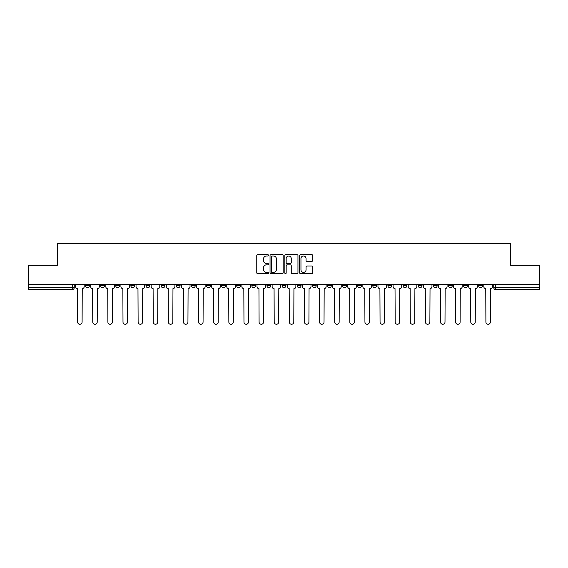 <?xml version="1.0" encoding="UTF-8"?>
<svg xmlns="http://www.w3.org/2000/svg" width="568" height="568" viewBox="0 0 568 568"><rect width="100%" height="100%" fill="white"/><g stroke="black" fill="none" stroke-linecap="round" stroke-linejoin="round"><path stroke-width="0.85" d="M268.494 255.33A0.667 0.667 0 0 0 267.826 254.663L257.716 254.663A0.951 0.951 0 0 0 256.764 255.614L256.764 272.739A0.951 0.951 0 0 0 257.716 273.691L267.826 273.691A0.667 0.667 0 0 0 268.494 273.023A0.667 0.667 0 0 0 267.826 272.363L266.52 272.363A3.046 3.046 0 0 1 263.474 269.317L263.474 267.89A3.046 3.046 0 0 1 266.52 264.844L267.826 264.844A0.667 0.667 0 0 0 268.494 264.177A0.667 0.667 0 0 0 267.826 263.509L266.52 263.509A3.046 3.046 0 0 1 263.474 260.471L263.474 259.043A3.046 3.046 0 0 1 266.52 255.998L267.826 255.998A0.667 0.667 0 0 0 268.494 255.33M478.632 284.632L478.632 285.697L482.509 285.697A1.938 1.938 0 0 1 480.571 287.635A1.938 1.938 0 0 1 478.632 285.697L478.632 284.632M387.909 284.632L387.909 285.697L391.785 285.697A1.938 1.938 0 0 1 389.847 287.635A1.938 1.938 0 0 1 387.909 285.697L387.909 284.632M372.785 284.632L372.785 285.697L376.662 285.697A1.938 1.938 0 0 1 374.724 287.635A1.938 1.938 0 0 1 372.785 285.697L372.785 284.632M357.662 284.632L357.662 285.697L361.546 285.697A1.938 1.938 0 0 1 359.601 287.635A1.938 1.938 0 0 1 357.662 285.697L357.662 284.632M327.424 284.632L327.424 285.697L331.3 285.697A1.938 1.938 0 0 1 329.362 287.635A1.938 1.938 0 0 1 327.424 285.697L327.424 284.632M297.185 285.697L297.185 284.632L297.185 285.697A1.938 1.938 0 0 0 299.123 287.635A1.938 1.938 0 0 1 297.185 285.697L301.061 285.697A1.938 1.938 0 0 1 299.123 287.635A1.938 1.938 0 0 0 301.061 285.697L301.061 284.632L301.061 285.697M282.062 285.697L282.062 284.632L282.062 285.697A1.938 1.938 0 0 0 284 287.635A1.938 1.938 0 0 1 282.062 285.697L285.938 285.697A1.938 1.938 0 0 1 284 287.635M266.939 285.697L266.939 284.632L266.939 285.697A1.938 1.938 0 0 0 268.877 287.635A1.938 1.938 0 0 1 266.939 285.697L270.815 285.697A1.938 1.938 0 0 1 268.877 287.635A1.938 1.938 0 0 0 270.815 285.697L270.815 284.632L270.815 285.697M251.823 284.632L251.823 285.697L255.699 285.697A1.938 1.938 0 0 1 253.761 287.635A1.938 1.938 0 0 1 251.823 285.697L251.823 284.632M236.7 284.632L236.7 285.697L240.576 285.697A1.938 1.938 0 0 1 238.638 287.635A1.938 1.938 0 0 1 236.7 285.697L236.7 284.632M221.577 284.632L221.577 285.697L225.453 285.697A1.938 1.938 0 0 1 223.515 287.635A1.938 1.938 0 0 1 221.577 285.697L221.577 284.632M206.454 285.697L206.454 284.632L206.454 285.697A1.938 1.938 0 0 0 208.399 287.635A1.938 1.938 0 0 1 206.454 285.697L210.337 285.697A1.938 1.938 0 0 1 208.399 287.635M176.215 285.697L176.215 284.632L176.215 285.697A1.938 1.938 0 0 0 178.153 287.635A1.938 1.938 0 0 1 176.215 285.697L180.091 285.697A1.938 1.938 0 0 1 178.153 287.635A1.938 1.938 0 0 0 180.091 285.697L180.091 284.632L180.091 285.697M161.092 285.697L161.092 284.632L161.092 285.697A1.938 1.938 0 0 0 163.03 287.635A1.938 1.938 0 0 1 161.092 285.697L164.968 285.697A1.938 1.938 0 0 1 163.03 287.635A1.938 1.938 0 0 0 164.968 285.697L164.968 284.632L164.968 285.697M145.976 285.697L145.976 284.632L145.976 285.697A1.938 1.938 0 0 0 147.914 287.635A1.938 1.938 0 0 1 145.976 285.697L149.853 285.697A1.938 1.938 0 0 1 147.914 287.635A1.938 1.938 0 0 0 149.853 285.697L149.853 284.632L149.853 285.697M130.853 285.697L130.853 284.632L130.853 285.697A1.938 1.938 0 0 0 132.791 287.635A1.938 1.938 0 0 1 130.853 285.697L134.73 285.697A1.938 1.938 0 0 1 132.791 287.635M115.73 285.697L115.73 284.632L115.73 285.697A1.938 1.938 0 0 0 117.668 287.635A1.938 1.938 0 0 1 115.73 285.697L119.607 285.697A1.938 1.938 0 0 1 117.668 287.635A1.938 1.938 0 0 0 119.607 285.697L119.607 284.632L119.607 285.697M100.614 285.697L100.614 284.632L100.614 285.697A1.938 1.938 0 0 0 102.552 287.635A1.938 1.938 0 0 1 100.614 285.697L104.491 285.697A1.938 1.938 0 0 1 102.552 287.635A1.938 1.938 0 0 0 104.491 285.697L104.491 284.632L104.491 285.697M311.804 261.372A0.951 0.951 0 0 0 312.755 260.421L312.755 255.614A0.951 0.951 0 0 0 311.804 254.663L300.579 254.663A0.951 0.951 0 0 0 299.627 255.614L299.627 272.739A0.951 0.951 0 0 0 300.579 273.691L311.804 273.691A0.951 0.951 0 0 0 312.755 272.739L312.755 266.939A0.951 0.951 0 0 0 311.804 265.987L307.004 265.987A0.951 0.951 0 0 0 306.053 266.939L306.053 269.814A2.542 2.542 0 0 1 303.504 272.363A2.542 2.542 0 0 1 300.962 269.814L300.962 258.539A2.542 2.542 0 0 1 303.504 255.998A2.542 2.542 0 0 1 306.053 258.539L306.053 260.421A0.951 0.951 0 0 0 307.004 261.372L311.804 261.372M28.4 284.632L28.4 265.341L57.283 265.341L57.283 243.729L510.717 243.729L510.717 265.341L539.6 265.341L539.6 284.632L28.4 284.632L28.4 287.635L74.245 287.635L74.245 284.632L74.245 287.635A1.938 1.938 0 0 1 72.306 289.574L28.4 289.574L28.4 287.635M283.169 255.614A0.951 0.951 0 0 0 282.218 254.663L270.993 254.663A0.951 0.951 0 0 0 270.041 255.614L270.041 272.739A0.951 0.951 0 0 0 270.993 273.691L282.218 273.691A0.951 0.951 0 0 0 283.169 272.739L283.169 255.614M285.782 254.663L297.007 254.663A0.951 0.951 0 0 1 297.959 255.614L297.959 272.739A0.951 0.951 0 0 1 297.007 273.691L292.208 273.691A0.951 0.951 0 0 1 291.256 272.739L291.256 265.796A0.951 0.951 0 0 0 290.305 264.844L287.117 264.844A0.951 0.951 0 0 0 286.166 265.796L286.166 273.023A0.667 0.667 0 0 1 285.498 273.691A0.667 0.667 0 0 1 284.831 273.023L284.831 255.614A0.951 0.951 0 0 1 285.782 254.663M493.755 284.632L493.755 287.635L539.6 287.635L539.6 289.574L495.694 289.574A1.938 1.938 0 0 1 493.755 287.635L493.755 284.632M539.6 284.632L539.6 287.635M482.509 284.632L482.509 285.697L482.509 284.632M467.386 284.632L467.386 285.697A1.938 1.938 0 0 1 465.448 287.635A1.938 1.938 0 0 1 463.509 285.697L467.386 285.697M463.509 284.632L463.509 285.697M452.27 284.632L452.27 285.697A1.938 1.938 0 0 1 450.332 287.635A1.938 1.938 0 0 1 448.393 285.697L452.27 285.697M448.393 284.632L448.393 285.697M437.147 284.632L437.147 285.697A1.938 1.938 0 0 1 435.209 287.635A1.938 1.938 0 0 1 433.27 285.697L437.147 285.697M433.27 284.632L433.27 285.697M422.024 284.632L422.024 285.697A1.938 1.938 0 0 1 420.086 287.635A1.938 1.938 0 0 1 418.147 285.697L422.024 285.697M418.147 284.632L418.147 285.697M406.908 284.632L406.908 285.697A1.938 1.938 0 0 1 404.97 287.635A1.938 1.938 0 0 1 403.031 285.697L406.908 285.697M403.031 284.632L403.031 285.697M391.785 284.632L391.785 285.697A1.938 1.938 0 0 1 389.847 287.635M376.662 284.632L376.662 285.697M361.546 285.697L361.546 284.632L361.546 285.697A1.938 1.938 0 0 1 359.601 287.635M346.423 284.632L346.423 285.697A1.938 1.938 0 0 1 344.485 287.635A1.938 1.938 0 0 1 342.547 285.697A1.938 1.938 0 0 0 344.485 287.635A1.938 1.938 0 0 0 346.423 285.697L342.547 285.697L342.547 284.632M331.3 285.697L331.3 284.632L331.3 285.697A1.938 1.938 0 0 1 329.362 287.635M316.177 284.632L316.177 285.697A1.938 1.938 0 0 1 314.239 287.635A1.938 1.938 0 0 1 312.301 285.697A1.938 1.938 0 0 0 314.239 287.635M312.301 284.632L312.301 285.697L316.177 285.697M285.938 284.632L285.938 285.697L285.938 284.632M255.699 285.697L255.699 284.632L255.699 285.697A1.938 1.938 0 0 1 253.761 287.635M240.576 285.697L240.576 284.632L240.576 285.697A1.938 1.938 0 0 1 238.638 287.635M225.453 285.697L225.453 284.632L225.453 285.697A1.938 1.938 0 0 1 223.515 287.635M210.337 284.632L210.337 285.697L210.337 284.632M195.214 285.697L195.214 284.632L195.214 285.697A1.938 1.938 0 0 1 193.276 287.635A1.938 1.938 0 0 1 191.338 285.697L195.214 285.697A1.938 1.938 0 0 1 193.276 287.635M191.338 284.632L191.338 285.697M134.73 284.632L134.73 285.697L134.73 284.632M89.368 285.697L89.368 284.632L89.368 285.697A1.938 1.938 0 0 1 87.429 287.635A1.938 1.938 0 0 1 85.491 285.697L89.368 285.697A1.938 1.938 0 0 1 87.429 287.635M85.491 284.632L85.491 285.697M72.306 284.632L72.306 289.574A1.938 1.938 0 0 0 74.245 287.635M272.036 255.998A0.667 0.667 0 0 0 271.369 256.665L271.369 271.696A0.667 0.667 0 0 0 272.036 272.363L273.414 272.363A3.046 3.046 0 0 0 276.46 269.317L276.46 259.043A3.046 3.046 0 0 0 273.414 255.998L272.036 255.998M291.256 258.589A2.542 2.542 0 0 0 288.707 256.04A2.542 2.542 0 0 0 286.166 258.589L286.166 262.558A0.951 0.951 0 0 0 287.117 263.509L290.305 263.509A0.951 0.951 0 0 0 291.256 262.558L291.256 258.589M75.558 286.662L75.558 284.632L75.558 286.662A1.938 1.938 0 0 0 77.496 288.601L77.638 322.042A2.229 2.229 0 0 0 79.868 324.271A2.229 2.229 0 0 0 82.097 322.042L82.246 288.601A1.938 1.938 0 0 0 84.185 286.662L84.185 284.632L84.185 286.662M77.496 288.601L77.638 322.042M82.097 322.042L82.246 288.601M90.674 286.662L90.674 284.632L90.674 286.662A1.938 1.938 0 0 0 92.612 288.601L92.761 322.042A2.229 2.229 0 0 0 94.991 324.271A2.229 2.229 0 0 0 97.22 322.042L97.362 288.601A1.938 1.938 0 0 0 99.301 286.662L99.301 284.632L99.301 286.662M105.797 286.662L105.797 284.632L105.797 286.662A1.938 1.938 0 0 0 107.735 288.601L107.884 322.042A2.229 2.229 0 0 0 110.114 324.271A2.229 2.229 0 0 0 112.343 322.042L112.485 288.601A1.938 1.938 0 0 0 114.424 286.662L114.424 284.632L114.424 286.662M120.92 286.662L120.92 284.632L120.92 286.662A1.938 1.938 0 0 0 122.858 288.601L123 322.042A2.229 2.229 0 0 0 125.23 324.271A2.229 2.229 0 0 0 127.459 322.042L127.608 288.601A1.938 1.938 0 0 0 129.547 286.662L129.547 284.632L129.547 286.662M92.612 288.601L92.761 322.042M97.22 322.042L97.362 288.601M107.735 288.601L107.884 322.042M112.343 322.042L112.485 288.601M122.858 288.601L123 322.042M127.459 322.042L127.608 288.601M136.036 286.662L136.036 284.632L136.036 286.662A1.938 1.938 0 0 0 137.974 288.601L138.123 322.042A2.229 2.229 0 0 0 140.353 324.271A2.229 2.229 0 0 0 142.582 322.042L142.724 288.601A1.938 1.938 0 0 0 144.662 286.662L144.662 284.632L144.662 286.662M151.159 286.662L151.159 284.632L151.159 286.662A1.938 1.938 0 0 0 153.097 288.601L153.246 322.042A2.229 2.229 0 0 0 155.476 324.271A2.229 2.229 0 0 0 157.705 322.042L157.847 288.601A1.938 1.938 0 0 0 159.786 286.662L159.786 284.632L159.786 286.662M137.974 288.601L138.123 322.042M142.582 322.042L142.724 288.601M153.097 288.601L153.246 322.042M157.705 322.042L157.847 288.601M166.282 286.662L166.282 284.632L166.282 286.662A1.938 1.938 0 0 0 168.22 288.601L168.362 322.042A2.229 2.229 0 0 0 170.592 324.271A2.229 2.229 0 0 0 172.821 322.042L172.97 288.601A1.938 1.938 0 0 0 174.908 286.662L174.908 284.632L174.908 286.662M181.398 286.662L181.398 284.632L181.398 286.662A1.938 1.938 0 0 0 183.343 288.601L183.485 322.042A2.229 2.229 0 0 0 185.715 324.271A2.229 2.229 0 0 0 187.944 322.042L188.086 288.601A1.938 1.938 0 0 0 190.031 286.662L190.031 284.632L190.031 286.662M196.521 286.662L196.521 284.632L196.521 286.662A1.938 1.938 0 0 0 198.459 288.601L198.608 322.042A2.229 2.229 0 0 0 200.838 324.271A2.229 2.229 0 0 0 203.067 322.042L203.209 288.601A1.938 1.938 0 0 0 205.147 286.662L205.147 284.632L205.147 286.662M211.644 286.662L211.644 284.632L211.644 286.662A1.938 1.938 0 0 0 213.582 288.601L213.724 322.042A2.229 2.229 0 0 0 215.954 324.271A2.229 2.229 0 0 0 218.183 322.042L218.332 288.601A1.938 1.938 0 0 0 220.27 286.662L220.27 284.632L220.27 286.662M226.767 286.662L226.767 284.632L226.767 286.662A1.938 1.938 0 0 0 228.705 288.601L228.847 322.042A2.229 2.229 0 0 0 231.077 324.271A2.229 2.229 0 0 0 233.306 322.042L233.455 288.601A1.938 1.938 0 0 0 235.393 286.662L235.393 284.632L235.393 286.662M241.883 286.662L241.883 284.632L241.883 286.662A1.938 1.938 0 0 0 243.821 288.601L243.97 322.042A2.229 2.229 0 0 0 246.2 324.271A2.229 2.229 0 0 0 248.429 322.042L248.571 288.601A1.938 1.938 0 0 0 250.509 286.662L250.509 284.632L250.509 286.662M257.006 286.662L257.006 284.632L257.006 286.662A1.938 1.938 0 0 0 258.944 288.601L259.086 322.042A2.229 2.229 0 0 0 261.315 324.271A2.229 2.229 0 0 0 263.545 322.042L263.694 288.601A1.938 1.938 0 0 0 265.632 286.662L265.632 284.632L265.632 286.662M272.129 286.662L272.129 284.632L272.129 286.662A1.938 1.938 0 0 0 274.067 288.601L274.209 322.042A2.229 2.229 0 0 0 276.438 324.271A2.229 2.229 0 0 0 278.668 322.042L278.817 288.601A1.938 1.938 0 0 0 280.755 286.662L280.755 284.632L280.755 286.662M168.22 288.601L168.362 322.042M172.821 322.042L172.97 288.601M183.343 288.601L183.485 322.042M187.944 322.042L188.086 288.601M198.459 288.601L198.608 322.042M203.067 322.042L203.209 288.601M213.582 288.601L213.724 322.042M218.183 322.042L218.332 288.601M228.705 288.601L228.847 322.042M233.306 322.042L233.455 288.601M243.821 288.601L243.97 322.042M248.429 322.042L248.571 288.601M258.944 288.601L259.086 322.042M263.545 322.042L263.694 288.601M274.067 288.601L274.209 322.042M278.668 322.042L278.817 288.601M287.245 286.662L287.245 284.632L287.245 286.662A1.938 1.938 0 0 0 289.183 288.601L289.332 322.042A2.229 2.229 0 0 0 291.561 324.271A2.229 2.229 0 0 0 293.791 322.042L293.933 288.601A1.938 1.938 0 0 0 295.871 286.662L295.871 284.632L295.871 286.662M302.368 286.662L302.368 284.632L302.368 286.662A1.938 1.938 0 0 0 304.306 288.601L304.455 322.042A2.229 2.229 0 0 0 306.684 324.271A2.229 2.229 0 0 0 308.914 322.042L309.056 288.601A1.938 1.938 0 0 0 310.994 286.662L310.994 284.632L310.994 286.662M317.491 286.662L317.491 284.632L317.491 286.662A1.938 1.938 0 0 0 319.429 288.601L319.571 322.042A2.229 2.229 0 0 0 321.8 324.271A2.229 2.229 0 0 0 324.03 322.042L324.179 288.601A1.938 1.938 0 0 0 326.117 286.662L326.117 284.632L326.117 286.662M332.607 286.662L332.607 284.632L332.607 286.662A1.938 1.938 0 0 0 334.545 288.601L334.694 322.042A2.229 2.229 0 0 0 336.923 324.271A2.229 2.229 0 0 0 339.153 322.042L339.295 288.601A1.938 1.938 0 0 0 341.233 286.662L341.233 284.632L341.233 286.662M347.73 286.662L347.73 284.632L347.73 286.662A1.938 1.938 0 0 0 349.668 288.601L349.817 322.042A2.229 2.229 0 0 0 352.046 324.271A2.229 2.229 0 0 0 354.276 322.042L354.418 288.601A1.938 1.938 0 0 0 356.356 286.662L356.356 284.632L356.356 286.662M362.853 286.662L362.853 284.632L362.853 286.662A1.938 1.938 0 0 0 364.791 288.601L364.933 322.042A2.229 2.229 0 0 0 367.162 324.271A2.229 2.229 0 0 0 369.392 322.042L369.541 288.601A1.938 1.938 0 0 0 371.479 286.662L371.479 284.632L371.479 286.662M289.183 288.601L289.332 322.042M293.791 322.042L293.933 288.601M304.306 288.601L304.455 322.042M308.914 322.042L309.056 288.601M319.429 288.601L319.571 322.042M324.03 322.042L324.179 288.601M334.545 288.601L334.694 322.042M339.153 322.042L339.295 288.601M349.668 288.601L349.817 322.042M354.276 322.042L354.418 288.601M364.791 288.601L364.933 322.042M369.392 322.042L369.541 288.601M377.969 286.662L377.969 284.632L377.969 286.662A1.938 1.938 0 0 0 379.914 288.601L380.056 322.042A2.229 2.229 0 0 0 382.285 324.271A2.229 2.229 0 0 0 384.515 322.042L384.657 288.601A1.938 1.938 0 0 0 386.602 286.662L386.602 284.632L386.602 286.662M379.914 288.601L380.056 322.042M384.515 322.042L384.657 288.601M393.091 286.662L393.091 284.632L393.091 286.662A1.938 1.938 0 0 0 395.03 288.601L395.179 322.042A2.229 2.229 0 0 0 397.408 324.271A2.229 2.229 0 0 0 399.638 322.042L399.78 288.601A1.938 1.938 0 0 0 401.718 286.662L401.718 284.632L401.718 286.662M395.03 288.601L395.179 322.042M399.638 322.042L399.78 288.601M408.214 286.662L408.214 284.632L408.214 286.662A1.938 1.938 0 0 0 410.153 288.601L410.295 322.042A2.229 2.229 0 0 0 412.524 324.271A2.229 2.229 0 0 0 414.754 322.042L414.903 288.601A1.938 1.938 0 0 0 416.841 286.662L416.841 284.632L416.841 286.662M410.153 288.601L410.295 322.042M414.754 322.042L414.903 288.601M423.337 286.662L423.337 284.632L423.337 286.662A1.938 1.938 0 0 0 425.276 288.601L425.418 322.042A2.229 2.229 0 0 0 427.647 324.271A2.229 2.229 0 0 0 429.877 322.042L430.026 288.601A1.938 1.938 0 0 0 431.964 286.662L431.964 284.632L431.964 286.662M425.276 288.601L425.418 322.042M429.877 322.042L430.026 288.601M438.453 286.662L438.453 284.632L438.453 286.662A1.938 1.938 0 0 0 440.392 288.601L440.541 322.042A2.229 2.229 0 0 0 442.77 324.271A2.229 2.229 0 0 0 445 322.042L445.142 288.601A1.938 1.938 0 0 0 447.08 286.662L447.08 284.632L447.08 286.662M440.392 288.601L440.541 322.042M445 322.042L445.142 288.601M453.576 286.662L453.576 284.632L453.576 286.662A1.938 1.938 0 0 0 455.515 288.601L455.657 322.042A2.229 2.229 0 0 0 457.886 324.271A2.229 2.229 0 0 0 460.115 322.042L460.265 288.601A1.938 1.938 0 0 0 462.203 286.662L462.203 284.632L462.203 286.662M455.515 288.601L455.657 322.042M460.115 322.042L460.265 288.601M468.699 286.662L468.699 284.632L468.699 286.662A1.938 1.938 0 0 0 470.638 288.601L470.78 322.042A2.229 2.229 0 0 0 473.009 324.271A2.229 2.229 0 0 0 475.238 322.042L475.388 288.601A1.938 1.938 0 0 0 477.326 286.662L477.326 284.632L477.326 286.662M470.638 288.601L470.78 322.042M475.238 322.042L475.388 288.601M483.815 286.662L483.815 284.632L483.815 286.662A1.938 1.938 0 0 0 485.754 288.601L485.903 322.042A2.229 2.229 0 0 0 488.132 324.271A2.229 2.229 0 0 0 490.361 322.042L490.503 288.601A1.938 1.938 0 0 0 492.442 286.662L492.442 284.632L492.442 286.662M485.754 288.601L485.903 322.042M490.361 322.042L490.503 288.601M495.694 284.632L495.694 289.574"/></g></svg>
